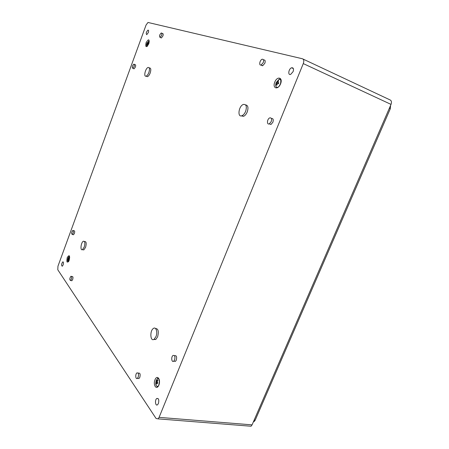 <?xml version="1.0" encoding="UTF-8"?>
<svg xmlns="http://www.w3.org/2000/svg" width="449" height="449" viewBox="0 0 449 449"><rect width="100%" height="100%" fill="white"/><g stroke="black" fill="none" stroke-linecap="round" stroke-linejoin="round"><path stroke-width="0.67" d="M158.424 403.477L157.577 404.729C155.455 406.598 154.585 400.059 156.735 398.516C158.649 398.162 159.21 399.818 158.424 403.477M157.38 378.771L156.213 380.382C155.253 384.726 155.921 386.684 158.216 386.269C158.503 385.147 158.806 386.348 159.378 381.74C158.486 376.245 157.369 378.754 157.318 378.765L158.48 378.518L157.38 378.771L156.274 380.387C155.36 383.62 155.702 385.685 157.313 386.583M157.767 382.756L157.027 381.869L157.829 380.483L157.515 379.938L156.712 381.324L156.448 380.494L156.022 383.648L156.336 384.192L156.673 382.756L157.408 383.648L157.767 382.756M67.984 258.388L67.715 260.802L68.259 261.818M69.236 257.956L68.966 257.664L68.405 258.669L68.153 258.237L68.231 260.695L68.428 259.617L69.045 260.128L69.286 259.471L68.669 258.961L69.236 257.956M68.585 261.554C68.343 261.526 69.23 261.627 69.662 257.131L69.168 256.351L68.125 257.973M280.429 79.462L279.053 79.4L276.197 82.661C275.4 84.94 275.557 86.483 276.668 87.297L276.73 87.325M276.371 85.069L276.887 85.22L277.325 83.475L278.374 83.811L278.795 82.773L277.746 82.442L278.633 80.887L278.116 80.747L277.224 82.29L276.635 82.156L276.219 83.194L276.808 83.329L276.371 85.069M149.141 40.679L146.997 43.183C146.453 44.838 146.464 45.893 147.019 46.337M147.008 43.525L147.395 43.637L147.149 44.866L147.502 44.984L147.749 43.749L148.501 44.013L148.771 43.284L148.018 43.02L148.625 41.931L148.265 41.819L147.008 43.525M155.966 336.621L154.142 339.236C150.308 342.172 149.568 330.801 153.395 328.455C155.999 326.406 157.863 332.187 155.966 336.621M155.466 328.472C158.267 328.634 158.98 331.435 157.599 336.873L155.775 339.483L153.681 339.495M245.654 111.307C244.705 113.546 243.493 115.011 242.011 115.696C237.156 117.913 238.554 106.059 243.313 104.454C246.271 104.117 247.051 106.402 245.654 111.307M245.603 104.903C248.022 105.285 248.572 107.625 247.242 111.924C246.293 114.164 245.081 115.623 243.594 116.308L241.265 115.887M84.216 247.068L82.459 249.633C79.961 251.07 80.932 242.247 83.374 241.231C84.996 241.208 85.282 243.156 84.216 247.068M84.401 241.461L84.698 241.528C86.326 241.511 86.612 243.453 85.551 247.365L83.795 249.925L82.751 249.695M148.866 72.497C148.058 74.534 147.132 75.758 146.099 76.162C143.298 77.149 145.482 67.979 148.176 67.429C149.635 67.479 149.871 69.168 148.866 72.497M149.169 67.821L149.483 67.945C150.954 68.001 151.184 69.69 150.185 73.013C149.371 75.05 148.451 76.268 147.418 76.672L146.402 76.279M138.18 377.154L137.366 378.344C135.559 379.826 135.104 374.124 136.923 372.923C138.46 372.687 138.876 374.096 138.18 377.154M138.056 373.057L138.55 373.119C140.088 372.883 140.509 374.286 139.813 377.34L138.999 378.529L137.865 378.4M263.266 62.551L261.15 64.998C258.663 65.936 259.769 59.885 262.199 59.24C263.602 59.133 263.961 60.239 263.266 62.551M263.468 59.812L263.765 59.947C265.174 59.84 265.533 60.946 264.843 63.253L262.721 65.694L261.43 65.122M71.329 279.284L70.527 280.485C69.455 279.727 69.584 278.329 70.908 276.287C71.728 276.281 71.868 277.28 71.329 279.284M71.413 276.382L72.238 276.545C73.058 276.539 73.198 277.538 72.665 279.542L71.857 280.737L71.352 280.642M161.578 35.432L160.063 37.402C159.081 36.24 159.479 34.764 161.264 32.968C161.966 33.013 162.067 33.832 161.578 35.432M161.735 33.175L162.572 33.535C163.273 33.58 163.38 34.399 162.886 35.993L161.371 37.963L160.894 37.755M174.605 359.89L173.718 361.176C171.647 362.893 170.901 356.893 173 355.473C174.801 355.108 175.34 356.579 174.605 359.89M174.465 355.675L174.689 355.709C176.496 355.344 177.035 356.815 176.305 360.12L175.419 361.4L173.943 361.204M271.241 121.561L269.338 123.829C266.605 125.181 267.015 118.94 269.72 117.902C271.488 117.627 271.993 118.845 271.241 121.561M271.415 118.525C273.144 118.312 273.637 119.535 272.891 122.207L270.983 124.468L269.271 123.857M73.092 233.188L72.238 234.445C71.279 233.648 71.453 232.307 72.76 230.432C73.484 230.438 73.597 231.358 73.092 233.188M73.204 230.533L74.04 230.73C74.77 230.741 74.882 231.656 74.377 233.48L73.518 234.743L73.075 234.642M134.099 66.575L132.792 68.343C131.894 67.283 132.236 65.891 133.824 64.168C134.481 64.207 134.571 65.01 134.099 66.575M134.251 64.336L135.093 64.667C135.75 64.712 135.839 65.509 135.368 67.075L134.06 68.837L133.628 68.675M302.991 59.027L389.9 99.841C391.477 100.531 391.848 102.046 391.023 104.398L252.08 424.866L251.047 426.236L249.01 426.073M390.557 105.476L390.316 108.72L255.195 420.169L254.151 421.544L253.393 421.841M63.118 264.961L62.259 266.24C61.221 265.398 61.384 263.95 62.748 261.896C63.545 261.907 63.668 262.929 63.118 264.961M293.118 71.615L290.683 74.371C287.613 75.623 288.595 68.691 291.609 67.782C293.421 67.586 293.927 68.86 293.118 71.615M148.282 32.637L146.744 34.68C145.807 33.445 146.228 31.918 148.013 30.1C148.698 30.156 148.787 31.003 148.282 32.637M57.96 266.19L146.082 24.998L147.99 22.461L302.446 58.768C303.889 59.386 304.164 60.997 303.277 63.595L159.092 417.362L158.087 418.866L156.078 418.49L57.786 269.765L57.96 266.19M148.72 43.396L147.278 42.795M148.737 43.351L147.665 42.902M148.608 41.959L148.265 41.819M148.754 43.323L148.018 43.02M147.743 43.778L147.395 43.637M278.038 83.699L278.358 82.908L276.635 82.156M278.358 82.908L278.689 83.003M278.717 82.942L277.224 82.29M278.593 80.949L278.116 80.747M278.75 82.874L277.746 82.442M277.302 83.542L276.808 83.329M68.792 259.073L67.917 258.893M68.77 258.742L68.405 258.669M69.163 259.769L68.428 259.617M68.254 260.459L67.962 260.398M69.253 259.55L68.164 259.32M157.206 381.504L156.095 381.381M157.273 381.386L156.712 381.324M157.711 382.874L156.673 382.756M156.415 383.693L156.022 383.648M157.38 382.329L156.353 382.211M157.829 380.483L157.088 381.953M68.966 257.664L68.36 258.613M276.887 85.22L277.415 83.503M147.149 44.866L147.334 43.615M155 379.753C152.778 385.147 156.634 390.647 158.856 385.124C161.096 379.607 157.156 374.258 155 379.753M274.766 82.111C272.167 88.431 277.965 90.322 280.558 83.879C283.173 77.43 277.269 75.746 274.766 82.111M276.141 82.633C275.164 86 275.77 87.555 277.959 87.291C278.891 86.736 279.749 85.478 280.53 83.52C281.534 78.474 279.542 78.856 278.992 79.372L276.141 82.633M280.451 79.484L279.053 79.4M67.238 257.558C66.407 262.497 67.058 263.411 69.202 260.291C70.027 255.329 69.371 254.42 67.238 257.558M69.213 256.362L68.08 257.962C67.423 260.252 67.53 261.537 68.394 261.818M146.037 42.812C145.319 47.594 146.256 47.886 148.855 43.671C149.562 38.878 148.625 38.592 146.037 42.812M149.141 40.674L146.952 43.166C146.346 45.108 146.436 46.174 147.221 46.365M254.156 420.079L255.195 420.169M389.345 108.271L390.316 108.72M262.412 65.756L261.587 65.391M252.08 424.866L159.092 417.362M391.023 104.398L303.277 63.595M156.735 398.516L158.194 398.661M147.407 46.18L149.214 42.038C149.119 40.438 148.995 39.978 148.844 40.663L148.888 40.685M155.775 339.483L154.142 339.236M243.594 116.308L242.011 115.696M83.795 249.925L82.459 249.633M147.418 76.672L146.099 76.162M138.999 378.529L137.366 378.344M262.721 65.694L261.15 64.998M71.857 280.737L70.527 280.485M161.371 37.963L160.063 37.402M175.419 361.4L173.718 361.176M270.983 124.468L269.338 123.829M73.518 234.743L72.238 234.445M134.06 68.837L132.792 68.343M254.151 421.544L253.545 421.493M261.464 65.2L262.637 65.717M158.087 418.866L251.047 426.236M148.013 30.1L148.456 30.285M291.609 67.782L293.365 68.585M62.748 261.896L63.219 261.992"/></g></svg>
